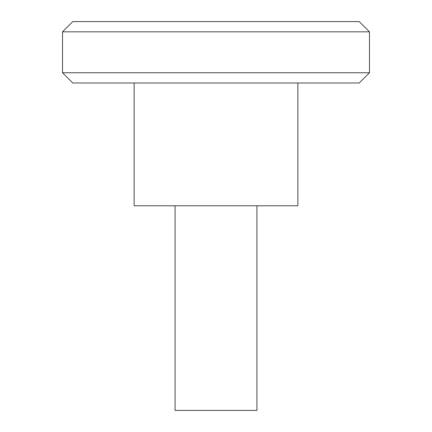 <?xml version="1.0" encoding="UTF-8"?>
<svg xmlns="http://www.w3.org/2000/svg" width="432" height="432" viewBox="0 0 432 432"><rect width="100%" height="100%" fill="white"/><g stroke="black" fill="none" stroke-linecap="round" stroke-linejoin="round"><path stroke-width="0.32" stroke-dasharray="2.16 1.62" d="M359.24 21.6L72.76 21.6M62.527 31.833L369.473 31.833M72.76 82.987L359.24 82.987M369.473 72.76L62.527 72.76M175.073 410.4L256.927 410.4M297.853 205.767L134.147 205.767M216 82.987L134.147 82.987L216 82.987M216 205.767L175.073 205.767L216 205.767"/><path stroke-width="0.65" d="M62.527 31.833L72.76 21.6L359.24 21.6L369.473 31.833L62.527 31.833L62.527 72.76L369.473 72.76L369.473 31.833M369.473 72.76L359.24 82.987L72.76 82.987L62.527 72.76M256.927 205.767L256.927 410.4L175.073 410.4L175.073 205.767M134.147 82.987L134.147 205.767L297.853 205.767L297.853 82.987"/></g></svg>
